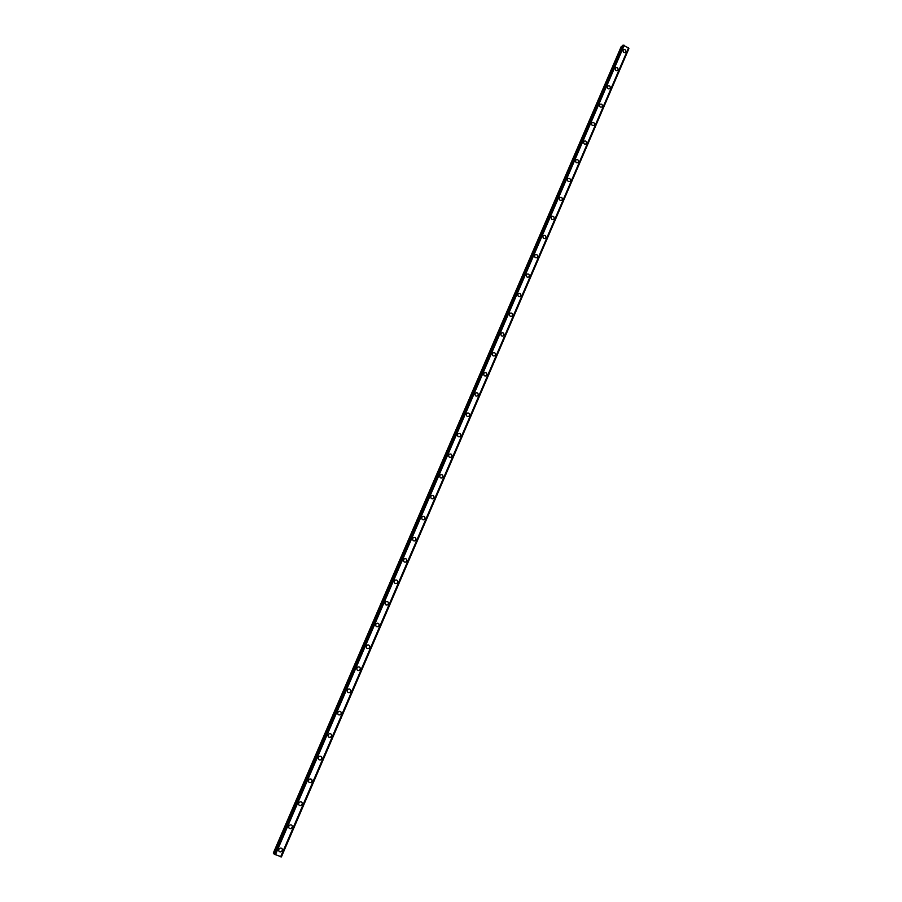 <?xml version="1.0" encoding="UTF-8"?>
<svg xmlns="http://www.w3.org/2000/svg" width="902" height="902" viewBox="0 0 902 902"><rect width="100%" height="100%" fill="white"/><g stroke="black" fill="none" stroke-linecap="round" stroke-linejoin="round"><path stroke-width="1.35" d="M280.139 848.094C281.909 847.959 282.619 848.805 282.247 850.62L280.905 851.838C279.146 851.962 278.447 851.116 278.808 849.301L280.139 848.094C281.909 847.959 282.619 848.805 282.258 850.62L280.905 851.838C279.146 851.962 278.447 851.116 278.808 849.301M290.061 824.913C291.865 824.732 292.586 825.567 292.237 827.416L290.974 828.6C289.181 828.769 288.46 827.935 288.809 826.085L290.061 824.913C291.865 824.732 292.586 825.567 292.237 827.416L290.974 828.6C289.181 828.769 288.46 827.935 288.809 826.085M299.915 801.889C301.742 801.675 302.486 802.498 302.147 804.381L300.952 805.531C299.137 805.734 298.404 804.911 298.742 803.039L299.926 801.901C301.742 801.675 302.486 802.498 302.147 804.381L300.952 805.531C299.137 805.734 298.404 804.911 298.742 803.039M309.713 779.035C311.562 778.776 312.317 779.599 311.991 781.504L310.874 782.609C309.025 782.868 308.27 782.045 308.608 780.14L309.713 779.035C311.562 778.776 312.317 779.599 311.991 781.504L310.874 782.609M319.443 756.338C321.304 756.034 322.082 756.846 321.766 758.774L320.706 759.856C318.846 760.149 318.079 759.337 318.395 757.409L319.443 756.338C321.315 756.034 322.082 756.846 321.766 758.774L320.706 759.856C318.846 760.149 318.079 759.337 318.406 757.409M329.106 733.8C330.989 733.45 331.778 734.262 331.474 736.212L330.482 737.25C328.599 737.588 327.821 736.776 328.125 734.826L329.117 733.8C330.989 733.45 331.778 734.262 331.474 736.212L330.482 737.25C328.599 737.588 327.821 736.776 328.125 734.837M338.712 711.407C340.606 711.024 341.407 711.825 341.114 713.798L340.178 714.812C338.284 715.185 337.495 714.384 337.788 712.411L338.712 711.407C340.606 711.035 341.407 711.825 341.114 713.798L340.178 714.812M348.262 689.173C350.156 688.756 350.968 689.556 350.686 691.541L349.796 692.522C347.901 692.928 347.09 692.127 347.383 690.143L348.262 689.173C350.168 688.767 350.968 689.556 350.686 691.552L349.796 692.522C347.901 692.928 347.09 692.127 347.383 690.143M357.744 667.085C359.65 666.646 360.473 667.435 360.202 669.442L359.357 670.389C357.451 670.817 356.628 670.028 356.91 668.021L357.744 667.085C359.65 666.646 360.473 667.435 360.202 669.442L359.357 670.389C357.451 670.817 356.64 670.028 356.91 668.021M367.159 645.156C369.076 644.682 369.899 645.46 369.64 647.489L368.839 648.403C366.934 648.865 366.111 648.076 366.37 646.058L367.159 645.156C369.076 644.682 369.899 645.46 369.64 647.489L368.85 648.403M376.517 623.372C378.434 622.876 379.268 623.643 379.02 625.684L378.265 626.563C376.348 627.048 375.514 626.281 375.773 624.24L376.517 623.372C378.434 622.876 379.268 623.643 379.02 625.684L378.265 626.563C376.348 627.048 375.514 626.281 375.773 624.24M385.819 601.724C387.736 601.206 388.582 601.972 388.345 604.024L387.623 604.881C385.706 605.389 384.861 604.622 385.109 602.57L385.819 601.724C387.736 601.206 388.582 601.972 388.345 604.024L387.623 604.881C385.706 605.389 384.861 604.622 385.109 602.57M395.053 580.234C396.981 579.693 397.827 580.448 397.59 582.512L396.914 583.335C394.986 583.876 394.14 583.109 394.377 581.046L395.053 580.234C396.981 579.693 397.827 580.448 397.59 582.512L396.914 583.335C394.986 583.876 394.151 583.109 394.377 581.046M404.231 558.879C406.159 558.315 407.005 559.071 406.791 561.145L406.137 561.946C404.209 562.498 403.363 561.743 403.589 559.668L404.231 558.879C406.159 558.315 407.005 559.071 406.791 561.145L406.137 561.946C404.22 562.498 403.363 561.743 403.589 559.668M413.353 537.671C415.27 537.085 416.126 537.84 415.912 539.926L415.292 540.693C413.375 541.268 412.518 540.512 412.733 538.438L413.353 537.671C415.27 537.085 416.126 537.84 415.923 539.926L415.292 540.693C413.375 541.268 412.518 540.512 412.733 538.438M422.407 516.598C424.323 516 425.192 516.745 424.989 518.842L424.391 519.586C422.474 520.183 421.617 519.428 421.82 517.342L422.407 516.598C424.335 516 425.192 516.745 424.989 518.842L424.391 519.586C422.474 520.183 421.617 519.428 421.82 517.342M431.404 495.672C433.321 495.063 434.189 495.796 433.997 497.893L433.434 498.626C431.517 499.223 430.66 498.49 430.852 496.393L431.415 495.672C433.332 495.063 434.189 495.796 433.997 497.893L433.434 498.626C431.517 499.223 430.66 498.49 430.852 496.393M440.356 474.88C442.262 474.249 443.13 474.993 442.95 477.09L442.408 477.801C440.492 478.421 439.635 477.677 439.815 475.579L440.356 474.88C442.262 474.249 443.13 474.993 442.95 477.09L442.408 477.801C440.492 478.421 439.635 477.677 439.815 475.579M449.241 454.225C451.147 453.582 452.015 454.315 451.834 456.423L451.316 457.111C449.41 457.742 448.542 457.01 448.722 454.901L449.241 454.225C451.147 453.582 452.015 454.315 451.834 456.423L451.316 457.111C449.41 457.742 448.553 457.01 448.722 454.901M458.069 433.704C459.964 433.05 460.832 433.783 460.674 435.892L460.167 436.557C458.272 437.199 457.404 436.467 457.573 434.358L458.069 433.704C459.964 433.05 460.832 433.783 460.674 435.892L460.178 436.557C458.272 437.199 457.404 436.467 457.573 434.358M466.83 413.319C468.736 412.654 469.604 413.387 469.446 415.495L468.961 416.149C467.067 416.792 466.199 416.07 466.368 413.962L466.841 413.319C468.736 412.654 469.604 413.387 469.446 415.495L468.972 416.138C467.067 416.792 466.21 416.07 466.368 413.95M475.546 393.069C477.44 392.393 478.308 393.125 478.161 395.234L477.699 395.865C475.816 396.53 474.948 395.798 475.095 393.689L475.557 393.069C477.44 392.393 478.308 393.125 478.161 395.234L477.699 395.865C475.816 396.53 474.948 395.798 475.095 393.689M484.205 372.943C486.099 372.267 486.967 372.988 486.821 375.108L486.381 375.717C484.498 376.382 483.63 375.66 483.776 373.541L484.205 372.943C486.099 372.267 486.967 372.988 486.821 375.108L486.381 375.717C484.498 376.382 483.63 375.66 483.776 373.541M492.808 352.953C494.691 352.265 495.559 352.986 495.423 355.106L495.006 355.692C493.123 356.38 492.255 355.659 492.391 353.539L492.819 352.953C494.691 352.265 495.559 352.986 495.423 355.106L495.006 355.692C493.123 356.38 492.255 355.659 492.391 353.539M501.365 333.086C503.237 332.398 504.105 333.12 503.97 335.24L503.564 335.815C501.692 336.491 500.824 335.781 500.96 333.661L501.365 333.086C503.237 332.398 504.105 333.12 503.97 335.24L503.564 335.815C501.692 336.491 500.824 335.781 500.96 333.661M509.855 313.355C511.716 312.656 512.584 313.377 512.471 315.497L512.077 316.05C510.216 316.749 509.337 316.027 509.461 313.907L509.855 313.355C511.716 312.656 512.595 313.377 512.471 315.497L512.077 316.05C510.216 316.749 509.348 316.027 509.472 313.907M518.289 293.748C520.15 293.049 521.018 293.759 520.905 295.879L520.522 296.42C518.673 297.119 517.804 296.408 517.917 294.277L518.3 293.748C520.15 293.049 521.018 293.759 520.905 295.879L520.522 296.42C518.673 297.119 517.804 296.408 517.917 294.277M526.678 274.264C528.527 273.554 529.395 274.264 529.294 276.395L528.922 276.925C527.072 277.624 526.204 276.903 526.317 274.783L526.678 274.264C528.527 273.554 529.395 274.264 529.294 276.395L528.922 276.914C527.072 277.613 526.204 276.903 526.317 274.783M535.01 254.905C536.859 254.195 537.727 254.905 537.626 257.025L537.265 257.544C535.427 258.243 534.559 257.532 534.66 255.413L535.021 254.905C536.859 254.195 537.727 254.905 537.626 257.025L537.265 257.544C535.427 258.243 534.559 257.532 534.672 255.413M543.297 235.67C545.124 234.96 545.992 235.659 545.902 237.79L545.552 238.286C543.726 238.996 542.857 238.286 542.959 236.166L543.297 235.67C545.135 234.96 545.992 235.659 545.902 237.79L545.563 238.286C543.726 238.996 542.857 238.286 542.959 236.166M551.528 216.548C553.354 215.837 554.211 216.548 554.121 218.667L553.794 219.152C551.968 219.862 551.099 219.152 551.201 217.032L551.528 216.548C553.354 215.837 554.211 216.548 554.121 218.667L553.794 219.152C551.968 219.862 551.111 219.152 551.201 217.032M559.702 197.561C561.518 196.85 562.386 197.549 562.296 199.669L561.98 200.143C560.165 200.853 559.296 200.154 559.387 198.034L559.702 197.561C561.518 196.85 562.386 197.549 562.296 199.669L561.98 200.143C560.165 200.853 559.296 200.154 559.387 198.034M567.832 178.686C569.636 177.976 570.504 178.675 570.414 180.795L570.109 181.257C568.305 181.967 567.437 181.257 567.527 179.148L567.832 178.686C569.636 177.976 570.504 178.675 570.414 180.795L570.109 181.257C568.305 181.967 567.437 181.257 567.527 179.148M575.904 159.936C577.697 159.214 578.565 159.913 578.486 162.033L578.193 162.484C576.389 163.194 575.532 162.495 575.611 160.376L575.904 159.925C577.708 159.214 578.565 159.913 578.486 162.033L578.193 162.484C576.389 163.194 575.532 162.495 575.611 160.376M583.932 141.287C585.714 140.577 586.582 141.276 586.503 143.395L586.221 143.835C584.428 144.545 583.571 143.846 583.639 141.727L583.932 141.287C585.725 140.577 586.582 141.276 586.503 143.395L586.221 143.835C584.428 144.545 583.571 143.846 583.639 141.727M591.904 122.773C593.685 122.052 594.542 122.751 594.474 124.871L594.192 125.299C592.411 126.009 591.554 125.31 591.622 123.202L591.904 122.773C593.685 122.052 594.542 122.751 594.474 124.871L594.192 125.299C592.411 126.009 591.554 125.31 591.622 123.191M599.83 104.361C601.6 103.651 602.457 104.35 602.401 106.459L602.119 106.876C600.349 107.586 599.492 106.887 599.559 104.779L599.83 104.361C601.6 103.651 602.457 104.35 602.401 106.459L602.13 106.876C600.349 107.586 599.503 106.887 599.559 104.779M607.711 86.073C609.47 85.363 610.327 86.051 610.271 88.159L610 88.576C608.241 89.287 607.384 88.588 607.441 86.479L607.711 86.073C609.47 85.363 610.327 86.051 610.271 88.159L610 88.576C608.241 89.287 607.384 88.588 607.441 86.479M615.536 67.898C617.295 67.176 618.141 67.876 618.084 69.984L617.836 70.379C616.077 71.089 615.22 70.39 615.277 68.293L615.536 67.887C617.295 67.176 618.141 67.876 618.096 69.984L617.836 70.379C616.077 71.089 615.232 70.39 615.277 68.293M623.316 49.824C625.063 49.114 625.909 49.813 625.864 51.91L625.616 52.305C623.868 53.015 623.023 52.316 623.068 50.208L623.316 49.824C625.063 49.114 625.909 49.813 625.864 51.91L625.616 52.305C623.868 53.004 623.023 52.316 623.068 50.208M273.317 853.078L621.309 46.385L273.317 853.078L274.253 853.596M622.301 46.464L621.309 46.385M622.82 45.258L274.073 854.002L623 45.123L274.163 854.115L281.413 856.9L628.886 48.629L281.39 856.9M628.604 48.043L280.815 856.81L628.604 48.043L623 45.123M628.57 48.11L281.255 856.866M281.413 856.9L628.807 48.516M623.981 45.235L275.121 854.634M624.094 45.235L275.223 854.701M624.274 45.269L275.403 854.792M628.525 47.851L280.646 856.787M628.581 47.975L280.759 856.81M621.512 46.363L273.475 853.179M623.102 45.1L274.242 854.171M623.181 45.111L274.321 854.217M623.271 45.145L274.422 854.262M628.863 48.584L281.334 856.889"/></g></svg>
